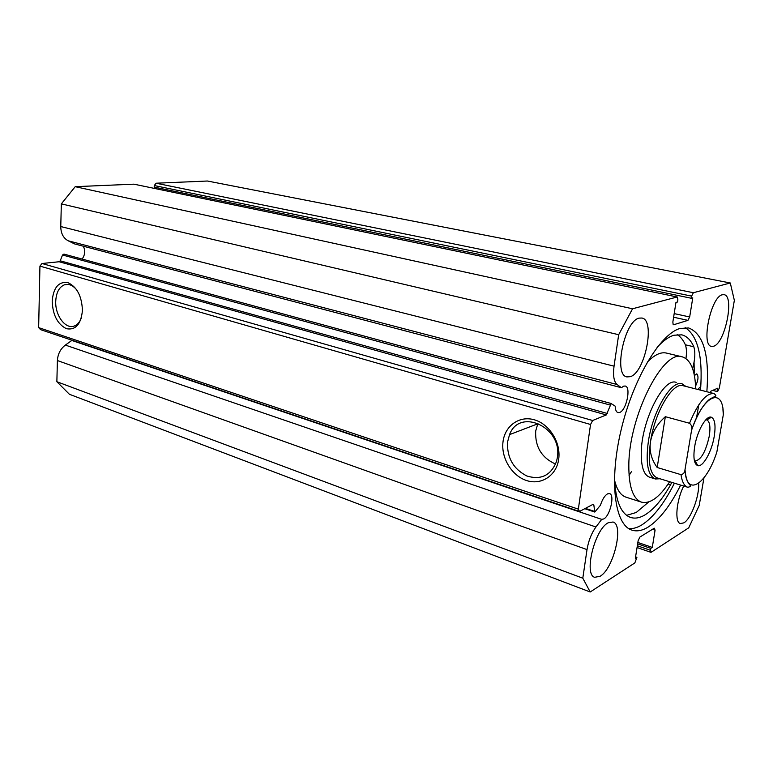<?xml version="1.0" encoding="UTF-8"?>
<svg xmlns="http://www.w3.org/2000/svg" width="773" height="773" viewBox="0 0 773 773"><rect width="100%" height="100%" fill="white"/><g stroke="black" fill="none" stroke-linecap="round" stroke-linejoin="round"><path stroke-width="1.16" d="M676.24 382.393C663.717 377.05 641.493 420.686 641.261 452.582C641.088 466.776 643.841 474.97 649.513 477.173L649.678 477.221M695.681 388.906C695.14 370.373 690.695 359.696 682.337 356.865L666.5 353.087C660.838 351.754 654.422 354.797 647.252 362.208M682.337 356.865C663.311 348.662 628.903 416.106 628.826 465.124C628.71 486.449 632.894 498.778 641.377 502.112C650.025 504.218 659.456 497.425 669.65 481.724M629.058 475.434L631.464 471.646M614.554 480.168C616.825 489.647 620.603 495.3 625.879 497.126L626.149 497.213M714.223 436.436C711.807 451.519 703.005 467.346 697.777 465.646C694.096 464.109 693.062 457.771 694.666 446.639C697.111 430.938 706.396 414.869 711.421 417.256C714.948 419.217 715.875 425.604 714.223 436.436M694.376 460.582L695.236 460.979C701.111 459.887 705.788 451.625 709.256 436.204C710.648 426.986 709.836 421.565 706.812 419.923L705.817 419.807M685.854 386.423L682.24 383.91L683.119 385.727C672.848 381.727 654.818 411.961 650.499 441.731C647.745 462.467 649.958 474.516 657.127 477.888L655.427 478.989L659.958 478.758M682.24 383.91L682.037 383.852C671.418 379.727 652.789 410.907 648.344 441.634C645.523 463.017 647.813 475.443 655.224 478.931L655.427 478.989M657.127 477.888L687.748 487.261C684.289 486.072 682.047 481.869 680.994 474.651L657.185 467.501C651.388 459.529 649.156 450.949 650.499 441.731C652.054 432.522 657.002 424.174 665.34 416.686L689.526 423.266C698.125 402.656 706.338 392.761 714.165 393.592C717.479 396.974 716.156 395.09 709.16 399.602C702.696 405.178 696.84 415.362 691.584 430.165C692.318 427.382 691.642 425.082 689.526 423.266M680.994 474.651C683.438 474.197 684.772 472.535 684.994 469.675L685.033 469.462C685.989 497.841 706.435 484.893 716.871 451.925L723.315 414.695C723.499 386.365 703.246 394.549 691.555 430.319L691.584 430.165M722.939 409.516L723.315 414.695M685.033 469.462L691.555 430.319M657.185 467.501L665.34 416.686M694.405 375.562L696.782 373.832C698.715 376.113 698.309 380.19 695.584 386.046M692.569 368.557C695.082 359.416 695.497 352.159 693.806 346.777L685.38 344.797C683.216 340.043 680.491 336.632 677.196 334.564M693.816 346.758C690.849 340.101 686.839 336.129 681.767 334.835L673.959 335.221C668.645 336.815 663.021 340.893 657.069 347.444M626.613 515.349L636.218 512.499L648.74 501.948M614.448 477.144C615.366 500.257 620.69 513.668 630.401 517.379C634.681 518.809 639.377 518.084 644.469 515.205C653.359 509.938 662.055 499.831 670.549 484.884L671.776 482.371M668.075 484.12L670.549 484.884L668.085 484.111M700.792 386.5L697.671 389.418M693.806 346.777L685.38 344.797C686.569 348.15 686.772 352.73 685.96 358.566M673.167 324.631L672.848 322.051L675.96 302.427L677.535 301.992L677.882 299.808L677.312 297.016L133.951 184.167L75.203 186.679L61.338 203.879L60.767 226.537C60.854 233.349 63.318 238.094 68.159 240.78L74.537 243.901L621.424 387.727L623.647 386.142L625.251 386.027C631.299 386.993 626.372 410.308 619.695 412.444L617.946 412.598C616.255 412.009 615.337 409.854 615.192 406.154L611.163 403.583L606.303 414.927L59.135 261.747L60.226 260.81L62.526 254.993L63.956 254.095L611.308 403.554M82.131 259.061C85.136 254.752 85.513 250.462 83.262 246.191M73.242 340.661L71.812 340.458L65.357 345.077C60.458 348.884 57.811 354.044 57.395 360.537L587.016 549.603C588.504 540.752 591.471 533.215 595.935 526.993L601.723 519.369L603.703 518.954C610.061 515.968 614.989 494.749 609.588 493.589L607.472 493.879C604.66 495.619 602.322 499.416 600.437 505.262L594.785 512.055L593.828 504.914L592.669 504.527M82.431 310.543C80.981 324.254 75.677 330.313 66.517 328.728C57.55 324.312 52.767 315.104 52.187 301.103C53.414 287.585 58.603 281.411 67.763 282.57C76.952 286.783 81.841 296.107 82.431 310.543M77.039 290.31C73.058 285.324 68.836 283.498 64.381 284.831C59.086 287.141 56.197 292.629 55.733 301.315C55.028 315.751 65.956 330.061 74.701 325.839C77.648 324.534 79.87 321.868 81.368 317.829M558.695 459.191C556.502 475.733 541.168 485.531 526.452 480.497C511.697 475.704 500.923 457.751 503.01 441.818C504.875 425.817 519.388 415.323 534.423 419.826C549.497 424.077 561.101 442.726 558.695 459.191M507.552 442.021C506.885 457.635 513.311 468.95 526.819 475.975C541.081 480.313 550.994 475.424 556.57 461.297L557.352 457.529C562.705 427.14 519.427 407.439 509.552 434.619L507.552 442.021M537.979 423.189L535.689 431.005C534.964 446.755 541.602 457.78 555.613 464.08M628.768 528.626C632.826 528.945 637.126 527.746 641.667 525.012C653.137 517.707 664.055 503.764 674.423 483.183M706.841 391.737C709.566 355.097 703.517 333.839 688.685 327.955L679.931 328.477C659.949 334.197 633.029 379.166 621.048 430.232C608.902 481.299 614.69 524.712 631.696 530.046C636.662 531.718 642.112 530.751 648.045 527.138C659.437 519.765 670.307 505.745 680.655 485.086M713.672 346.217C725.132 343.202 734.804 295.788 724.069 294.687L722.34 294.774C710.899 296.61 700.725 345.531 711.508 346.391L713.672 346.217M683.709 486.024C676.327 500.489 674.471 522.364 680.366 523.572L683.912 522.838C691.091 518.741 699.517 495.995 698.657 483.26M630.333 376.673C645.097 372.605 655.63 319.916 641.909 318.022L639.194 318.118C624.429 320.66 613.182 375.224 626.932 376.915L630.333 376.673M600.138 576.262C613.617 568.754 624.149 524.635 613.028 522.007L608.235 522.77C594.814 529.012 583.528 574.745 594.717 577.296L600.138 576.262M606.303 414.927L592.649 420.502L590.543 424.483L578.349 509.146L579.508 511.484L593.142 504.276L593.828 504.914M587.016 549.603L582.803 578.194L590.195 591.983L634.855 562.908L636.913 557.323L635.338 558.338L638.14 540.685L639.909 537.051L654.277 528.191L655.079 530.172L652.48 529.302M637.339 545.757L650.47 550.299L650.779 548.386L652.286 547.41L655.079 530.172M650.47 550.299L651.281 552.202L688.724 527.833L699.217 505.445L703.942 477.898M709.778 392.481L710.725 391.273L717.605 388.239L717.044 391.496L717.808 391.157L719.344 387.978L734.35 300.359L730.292 282.986L693.362 292.725L691.622 296.117L154.262 185.549L154.185 187.124L691.284 298.252L691.622 296.117M674.191 313.606L689.671 316.959L692.772 297.847L691.284 298.252M689.671 316.959L687.941 320.36L673.612 317.23M673.66 324.747L687.941 320.36M677.071 297.025L632.546 308.775L618.68 334.709L614.042 366.17C612.854 375.562 613.878 381.678 617.115 384.539L621.424 387.727M133.951 184.167L677.312 297.016M156.194 187.539L156.146 188.738M154.262 185.549L156.059 183.22L693.362 292.725M730.292 282.986L207.425 181.017L156.059 183.22M590.195 591.983L69.396 394.269L56.864 381.717L57.395 360.537M579.508 511.484L40.592 329.646L38.65 327.617L578.349 509.146M590.543 424.483L39.935 266.115L38.65 327.617M39.935 266.115L42.003 263.506L592.649 420.502M59.135 261.747L42.003 263.506M582.803 578.194L56.864 381.717M632.546 308.775L75.203 186.679M61.338 203.879L618.68 334.709M635.58 556.85L636.913 557.323M637.86 542.462L652.286 547.41M637.638 543.854L650.779 548.386M706.512 419.101L707.691 419.42M712.706 390.404L717.044 391.496M696.637 417.198L698.802 404.801M700.522 390.133C703.005 356.672 697.884 335.83 685.139 327.588M694.289 373.224L694.057 362.247M71.812 340.458L601.723 519.369M60.767 226.537L614.042 366.17M708.368 419.024L707.015 418.666M65.357 345.077L595.935 526.993M585.412 508.363L594.447 511.388M60.226 260.81L607.307 413.458M610.158 405.042L62.526 254.993M68.159 240.78L617.115 384.539M625.879 497.126L641.377 502.112M695.236 460.979L697.777 465.646M694.405 460.747L695.111 460.95M649.513 477.173L655.224 478.931M683.119 385.727L714.165 393.592M684.994 469.675C686.211 483.289 690.096 484.594 690.221 485.463C690.917 486.246 690.086 486.845 687.748 487.261M705.923 419.681L706.686 419.884M706.812 419.923L711.421 417.256M63.956 254.095L611.424 403.564M77.542 325.385L74.701 325.839M707.121 418.579L708.503 418.947M650.818 552.299L637.058 547.535M67.889 284.406L64.381 284.831M537.679 423.846L509.552 434.619M584.775 508.702L594.785 512.055"/></g></svg>
